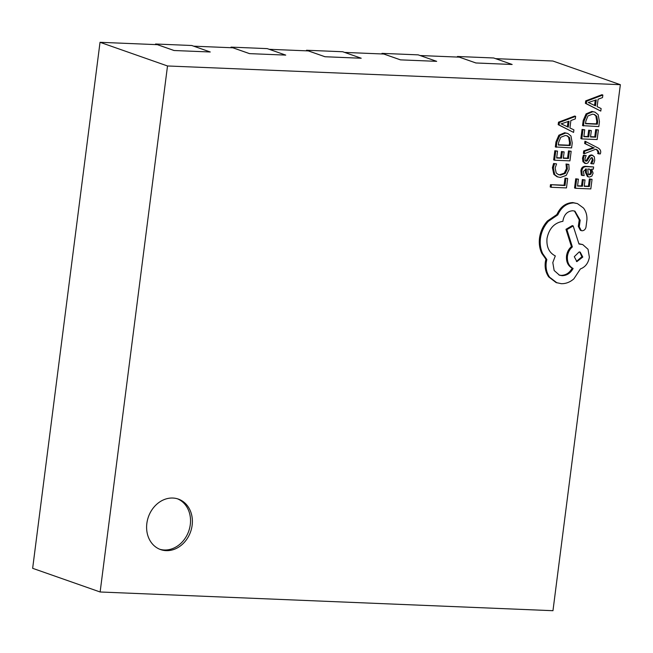 <?xml version="1.0" encoding="UTF-8"?>
<svg xmlns="http://www.w3.org/2000/svg" width="653" height="653" viewBox="0 0 653 653"><rect width="100%" height="100%" fill="white"/><g stroke="black" fill="none" stroke-linecap="round" stroke-linejoin="round"><path stroke-width="0.98" d="M146.852 523.404A26.765 22.365 109.3 0 0 160.638 549.597A26.765 22.365 109.3 0 0 192.137 525.281A26.765 22.365 109.3 0 0 178.351 499.088A26.765 22.365 109.3 0 0 146.852 523.404M159.716 549.246A26.765 22.365 109.3 0 0 190.284 524.628A26.765 22.365 109.3 0 0 177.412 498.786M598.63 153.847L600.336 153.92L600.678 152.484C600.931 150.533 599.952 148.966 597.756 147.798L584.949 141.17L584.655 143.489L593.316 147.619L583.709 150.9L583.382 153.398L584.313 153.724L595.887 149.178L597.756 150.239L599.005 152.59L598.63 153.847L597.699 153.528L598.083 152.263L596.834 149.912L595.675 149.259M593.634 166.964L585.651 166.344C582.876 166.229 581.292 167.707 580.909 170.776L581.366 175.208L584.157 175.608L583.366 171.38L586.378 168.907L586.353 172.702L588.369 176.89L589.39 177.077L591.863 176.073L593.095 173.167L591.651 169.127L593.348 169.192L593.634 166.964L586.582 166.67C583.806 166.556 582.223 168.033 581.831 171.102L582.288 175.526M585.455 168.964L585.423 172.376L587.447 176.563L588.369 176.89M592.051 179.33L590.296 179.257L589.365 186.546L584.198 186.334L585.023 179.959L583.26 179.885L582.443 186.26L577.53 186.056L578.411 179.175L576.648 179.102L575.473 188.284L590.818 188.921L592.051 179.33L589.373 178.938L588.443 186.227L584.239 186.048M578.411 179.175L575.726 178.783L574.55 187.966L575.473 188.284M585.023 179.959L582.337 179.559L581.521 185.934L577.57 185.77M568.845 164.409L566.943 164.327L567.384 168.972L565.18 173.486L560.576 175.061L558.552 174.694L556.201 172.996L555.123 168.066L556.568 163.903L553.573 163.487L552.405 167.69L553.826 174.335L556.985 176.71L560.38 177.477L566.224 175.42L569.106 169.38L568.845 164.409L566.02 164.001L566.461 168.654L564.257 173.167L559.654 174.735L558.103 174.514M552.969 610.702L620.35 84.686L167.511 65.969L100.129 591.985L552.969 610.702M567.677 178.514L565 178.114L564.094 185.215L550.495 184.652L550.193 186.954L551.124 187.28L566.469 187.917L567.677 178.514L565 178.114M571.163 151.276L569.416 151.202L568.477 158.491L563.319 158.279L564.135 151.904L562.38 151.831L561.556 158.206L556.65 158.002L557.531 151.121L555.76 151.047L554.585 160.23L569.938 160.867L571.163 151.276L568.494 150.876L567.555 158.165L563.351 157.993M557.531 151.121L554.838 150.721L553.662 159.903L554.585 160.23M564.135 151.904L561.449 151.504L560.633 157.879L556.683 157.716M567.808 133.473L564.657 132.739L558.87 135.204L555.972 141.864L555.319 146.949L571.595 147.904L572.224 143.007L570.959 135.987L567.808 133.473L565.588 133.065L559.792 135.53L556.895 142.183L556.25 147.276M575.636 116.356L574.713 116.038L558.495 122.193L558.176 124.65L573.579 132.404L573.905 129.857L569.93 127.972L570.877 120.544L575.309 118.903L575.636 116.356L559.417 122.519L559.099 124.976L573.579 132.404M591.896 157.512L592.255 159.887L590.728 163.511L593.634 163.919L594.72 160.491L594.328 156.744L592.14 155.21L590.23 155.887L588.443 158.703L587.52 158.385L586.296 160.516L585.219 160.956M588.443 158.703L587.227 160.834L586.141 161.283L585.161 160.556L584.982 158.785L586.182 155.577L583.39 155.177L582.517 158.173L582.941 161.74L585.096 163.266M591.218 154.892L592.908 155.357L591.218 154.892L589.308 155.561L587.52 158.385M598.377 129.955L596.622 129.882L595.691 137.171L590.524 136.959L591.34 130.576L589.586 130.51L588.769 136.885L583.855 136.681L584.737 129.8L582.974 129.727L581.799 138.909L597.144 139.546L598.377 129.955L595.699 129.555L594.769 136.844L590.565 136.673M584.737 129.8L582.052 129.4L580.876 138.583L581.799 138.909M591.34 130.576L588.663 130.184L587.847 136.559L583.896 136.395M595.014 112.145L591.871 111.418L586.084 113.883L583.186 120.544L582.533 125.629L598.809 126.584L599.438 121.678L598.172 114.667L595.014 112.145L592.793 111.745L587.006 114.21L584.109 120.862L583.456 125.947M602.85 95.036L601.927 94.709L585.7 100.872L585.39 103.329L600.793 111.083L601.119 108.537L597.136 106.651L598.091 99.223L602.523 97.583L602.85 95.036L586.631 101.191L586.312 103.656L600.793 111.083M577.456 203.605L572.803 202.569C565.661 202.912 560.364 206.903 556.895 214.527L547.402 221.016C543.067 225.856 540.439 231.521 539.517 238.027C538.847 243.667 539.615 248.801 541.819 253.413L545.908 259.192L545.32 262.098C544.651 267.722 545.777 272.652 548.691 276.888L556.07 282.545L561.294 283.688C565.808 283.81 570.004 282.202 573.865 278.855L580.403 268.93C585.325 267.077 588.312 263.159 589.373 257.192L588.027 249.266L582.713 244.565L578.991 244.018L573.187 225.938L566.902 229.627L572.363 246.932C569.669 249.242 568.028 252.36 567.433 256.286C567.016 262.114 568.91 266.179 573.114 268.497C570.518 273.174 566.845 275.566 562.094 275.688L559.466 275.191L554.152 270.497L552.805 262.563L555.303 255.911C549.124 252.768 546.357 246.965 547.002 238.492C549.01 228.55 554.315 222.82 562.919 221.31L563.049 220.298C564.314 214.29 567.571 211.115 572.828 210.756L574.934 211.156L580.174 220.241L579.235 226.697L581.301 230.615L582.109 230.77C584.084 230.64 585.374 229.456 585.97 227.236L586.925 219.751C587.129 215.196 585.978 211.278 583.488 208.013L577.456 203.605L573.726 202.895C566.584 203.238 561.286 207.221 557.817 214.853L548.324 221.343C543.99 226.175 541.361 231.848 540.439 238.353C539.77 243.993 540.537 249.119 542.749 253.739L546.83 259.51L546.243 262.424C545.573 268.04 546.7 272.97 549.614 277.215L556.993 282.871M574.469 211.009L579.244 219.914L578.305 226.371L580.378 230.289L581.301 230.615M573.187 225.938L572.265 225.611L565.971 229.309L571.44 246.605C568.747 248.915 567.106 252.034 566.51 255.96C566.094 261.788 567.988 265.861 572.183 268.179C569.596 272.848 565.922 275.248 561.172 275.37L559.009 275.019M582.713 244.565L578.893 243.732M174.033 50.51L210.258 51.987L174.033 50.51L157.397 44.673L100.031 42.298L32.65 568.314L100.129 591.985M249.503 53.628L285.736 55.105L249.503 53.628L232.868 47.791L193.68 46.175M306.42 50.828L306.494 50.248L324.982 56.729L361.207 58.239L324.982 56.746L308.338 50.91L269.15 49.293M400.452 59.864L436.677 61.341L400.452 59.864L383.809 54.028L344.629 52.411M457.361 57.072L457.435 56.485L475.923 62.966L512.148 64.484L475.923 62.982L459.288 57.146L420.099 55.529M620.35 84.686L552.871 61.015L495.57 58.648M167.511 65.969L100.031 42.298M512.156 64.467L493.668 57.978L457.435 56.485M400.452 59.847L381.964 53.366L418.189 54.86L436.677 61.341M381.891 53.946L381.964 53.366M361.207 58.223L342.719 51.742L306.494 50.248M249.511 53.611L231.023 47.122L267.248 48.624L285.736 55.105M230.942 47.71L231.023 47.122M174.033 50.493L155.545 44.004L191.778 45.506L210.258 51.987M155.471 44.592L155.545 44.004M565.922 178.44L565.016 185.542L564.094 185.215M565.016 185.542L550.495 184.652M551.418 184.979L551.124 187.28M566.943 164.327L566.02 164.001M556.568 163.903L553.573 163.487M554.495 163.813L553.328 168.017L554.748 174.653L557.915 177.028M569.416 151.202L568.494 150.876M568.477 158.491L567.555 158.165M562.38 151.831L561.449 151.504M561.556 158.206L560.633 157.879M555.76 151.047L554.838 150.721M558.307 145.048L570.142 145.537L570.469 142.942L569.547 137.579L567.261 135.832L565.327 135.489L560.756 137.269L558.65 142.354L558.307 145.048M558.339 144.762L569.22 145.211L569.547 142.623L568.624 137.252L566.78 135.693M570.142 145.537L569.22 145.211M568.29 127.172L569.057 121.189L561.221 123.85L568.29 127.172M561.213 123.907L562.249 124.241M559.417 122.519L558.495 122.193M559.099 124.976L558.176 124.65M567.375 126.731L568.045 121.556M590.296 179.257L589.373 178.938M589.365 186.546L588.443 186.227M583.26 179.885L582.337 179.559M582.443 186.26L581.521 185.934M576.648 179.102L575.726 178.783M588.206 174.155L589.52 174.8L590.883 174.204L591.594 172.523L591.014 170.058L589.806 169.176L587.847 168.972L588.206 174.155M588.924 174.694L589.52 174.8L588.598 174.473L589.961 173.886L590.671 172.196L590.092 169.739L589.324 169.054M591.014 170.058L590.092 169.739M586.182 155.577L584.321 155.504L583.447 158.499L583.864 162.066L586.019 163.593L587.831 163.03L590.916 158.042L592.034 157.512L593.185 160.205L591.651 163.838M584.321 155.504L583.39 155.177M584.362 163.136L586.019 163.593M585.872 141.497L585.578 143.815L584.655 143.489M585.578 143.815L592.467 147.309M594.238 147.937L593.308 147.676M594.23 148.002L592.369 147.913M593.291 148.239L584.631 151.227L583.709 150.9M584.631 151.227L584.313 153.724M596.622 129.882L595.699 129.555M595.691 137.171L594.769 136.844M589.586 130.51L588.663 130.184M588.769 136.885L587.847 136.559M582.974 129.727L582.052 129.4M585.521 123.719L597.348 124.209L597.683 121.621L596.76 116.258L594.467 114.512L592.54 114.169L587.969 115.94L585.863 121.025L585.521 123.719M585.553 123.441L596.426 123.89L596.76 121.295L595.838 115.932L593.993 114.365M597.348 124.209L596.426 123.89M595.495 105.851L596.262 99.868L588.426 102.529L595.495 105.851M588.426 102.586L589.463 102.921M586.631 101.191L585.7 100.872M586.312 103.656L585.39 103.329M594.589 105.411L595.25 100.227M582.803 257.053L580.207 252.123L579.178 251.927L574.289 256.694L576.877 261.624L582.803 257.053L581.88 256.727L579.733 251.993M573.726 202.895L572.803 202.569M557.817 214.853L556.895 214.527M548.324 221.343L547.402 221.016M546.83 259.51L545.908 259.192M566.902 229.627L565.971 229.309M572.363 246.932L571.44 246.605M573.114 268.497L572.183 268.179M580.174 220.241L579.244 219.914M576.428 261.429L581.88 256.727M567.384 168.972L566.461 168.654M565.18 173.486L564.257 173.167M560.576 175.061L559.654 174.735M553.328 168.017L552.405 167.69M554.748 174.653L553.826 174.335M565.588 133.065L564.657 132.739M559.792 135.53L558.87 135.204M556.895 142.183L555.972 141.864M570.469 142.942L569.547 142.623M569.547 137.579L568.624 137.252M581.831 171.102L580.909 170.776M586.353 172.702L585.423 172.376M586.582 166.67L585.651 166.344M590.883 174.204L589.961 173.886M591.594 172.523L590.671 172.196M593.185 160.205L592.255 159.887M590.23 155.887L589.308 155.561M587.227 160.834L586.296 160.516M583.447 158.499L582.517 158.173M583.864 162.066L582.941 161.74M597.756 150.239L596.834 149.912M599.005 152.59L598.083 152.263M592.793 111.745L591.871 111.418M587.006 114.21L586.084 113.883M584.109 120.862L583.186 120.544M597.683 121.621L596.76 121.295M596.76 116.258L595.838 115.932M540.439 238.353L539.517 238.027M542.749 253.739L541.819 253.413M546.243 262.424L545.32 262.098M549.614 277.215L548.691 276.888M580.076 244.067L579.154 243.74M567.433 256.286L566.51 255.96M562.094 275.688L561.172 275.37M579.44 225.946L578.517 225.62M579.235 226.697L578.305 226.371M561 123.776L561.923 124.103M593.952 147.847L593.03 147.529M588.206 102.456L589.128 102.782"/></g></svg>
